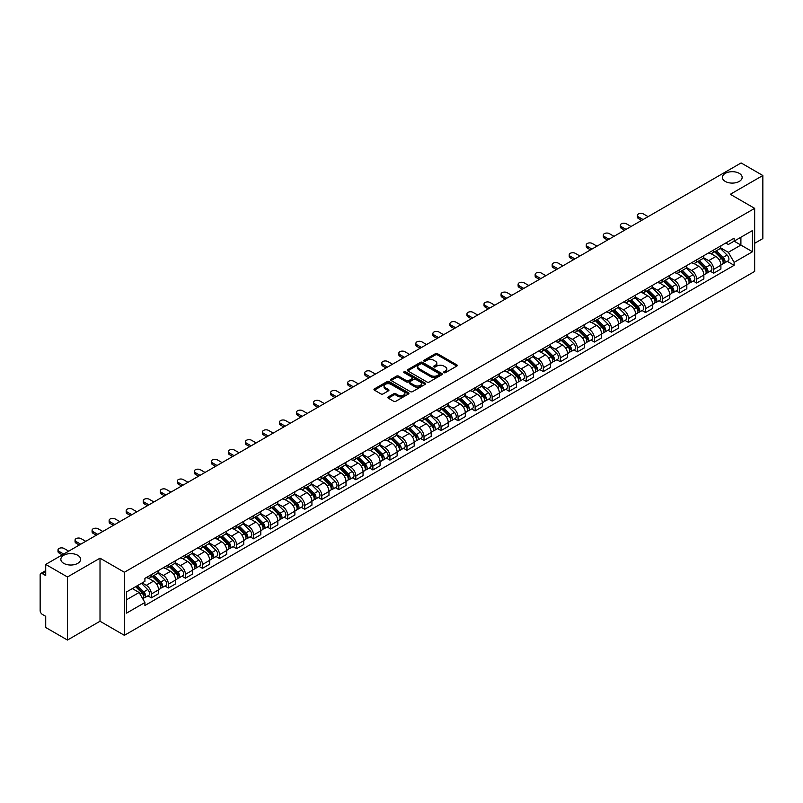 <?xml version="1.0" encoding="UTF-8"?>
<svg xmlns="http://www.w3.org/2000/svg" width="803" height="803" viewBox="0 0 803 803"><rect width="100%" height="100%" fill="white"/><g stroke="black" fill="none" stroke-linecap="round" stroke-linejoin="round"><path stroke-width="1.2" d="M443.918 372.662A1.064 0.612 0 0 0 445.414 372.662L456.807 366.088A1.516 0.873 0 0 0 457.248 365.465A1.516 0.873 0 0 0 456.807 364.853L437.505 353.711A1.516 0.873 0 0 0 435.367 353.711L423.974 360.286A1.064 0.612 0 0 0 425.47 361.149L426.945 360.296A4.848 2.8 0 0 1 433.811 360.296L435.417 361.23A4.848 2.8 0 0 1 436.842 363.207A4.848 2.8 0 0 1 435.417 365.194L433.941 366.038A1.064 0.612 0 0 0 435.447 366.911L436.922 366.058A4.848 2.8 0 0 1 443.778 366.058L445.384 366.981A4.848 2.8 0 0 1 446.809 368.968A4.848 2.8 0 0 1 445.384 370.946L443.918 371.799A1.064 0.612 0 0 0 443.918 372.662L443.918 371.799M77.73 555.285A9.887 5.711 0 0 0 66.95 554.05A9.887 5.711 0 0 0 60.847 559.32A9.887 5.711 0 0 0 63.748 563.355A9.887 5.711 0 0 0 74.518 564.599A9.887 5.711 0 0 0 80.621 559.32A9.887 5.711 0 0 0 77.73 555.285M739.252 173.358A9.887 5.711 0 0 0 728.482 172.123A9.887 5.711 0 0 0 722.379 177.393A9.887 5.711 0 0 0 725.27 181.428A9.887 5.711 0 0 0 736.05 182.662A9.887 5.711 0 0 0 742.153 177.393A9.887 5.711 0 0 0 739.252 173.358M388.291 396.913A1.516 0.873 0 0 0 387.849 397.535A1.516 0.873 0 0 0 388.291 398.158L393.711 401.279A1.516 0.873 0 0 0 395.849 401.279L408.506 393.972A1.516 0.873 0 0 0 408.948 393.36A1.516 0.873 0 0 0 408.506 392.737L389.204 381.596A1.516 0.873 0 0 0 387.056 381.596L374.409 388.903A1.516 0.873 0 0 0 373.967 389.515A1.516 0.873 0 0 0 374.409 390.138L380.943 393.912A1.516 0.873 0 0 0 383.091 393.912L388.511 390.79A1.516 0.873 0 0 0 388.953 390.168A1.516 0.873 0 0 0 388.511 389.545L385.259 387.678A4.055 2.339 0 0 1 384.075 386.022A4.055 2.339 0 0 1 386.584 383.854A4.055 2.339 0 0 1 391.001 384.366L403.708 391.703A4.055 2.339 0 0 1 404.893 393.36A4.055 2.339 0 0 1 402.393 395.518A4.055 2.339 0 0 1 397.967 395.016L395.849 393.791A1.516 0.873 0 0 0 393.711 393.791L388.291 396.913L388.291 398.158M124.375 572.248L100.014 558.185L67.462 576.986L45.721 564.429L741.109 162.949L762.85 175.506L730.298 194.296L754.659 208.358L124.375 572.248L124.375 635.324L754.659 271.424L754.659 208.358M427.055 382.027A1.516 0.873 0 0 0 429.193 382.027L441.851 374.72A1.516 0.873 0 0 0 442.292 374.108A1.516 0.873 0 0 0 441.851 373.485L422.549 362.344A1.516 0.873 0 0 0 420.401 362.344L407.753 369.651A1.516 0.873 0 0 0 407.312 370.263A1.516 0.873 0 0 0 407.753 370.886L427.055 382.027M404.481 372.893A1.064 0.612 0 0 1 405.555 373.044L405.555 371.779L425.178 383.111A1.516 0.873 0 0 1 425.62 383.734A1.516 0.873 0 0 1 425.178 384.346L412.521 391.653A1.516 0.873 0 0 1 410.383 391.653L391.081 380.512L391.081 379.277A1.516 0.873 0 0 0 390.639 379.889A1.516 0.873 0 0 0 391.081 380.512M391.081 379.277L396.491 376.145A1.516 0.873 0 0 1 398.639 376.145L406.469 380.662A1.516 0.873 0 0 0 408.607 380.662L412.2 378.594A1.516 0.873 0 0 0 412.652 377.972A1.516 0.873 0 0 0 412.2 377.35L404.05 372.652A1.064 0.612 0 0 1 405.555 371.779M67.462 576.986L67.462 640.051L45.721 627.494L45.721 616.333L42.338 614.385A3.092 1.787 -120 0 1 40.15 610.601L40.15 574.898A3.092 1.787 -120 0 1 40.792 573.483L45.721 570.642M754.659 243.299L762.85 238.571L762.85 175.506M67.462 640.051L100.014 621.251L124.375 635.324M45.721 564.429L45.721 575.59L42.338 573.643A3.092 1.787 -120 0 0 40.792 573.483M713.696 249.984A7.107 4.105 60 0 1 712.221 253.176L719.428 249.01A7.107 4.105 -120 0 0 720.903 245.818M703.458 257.633L708.668 260.644A7.107 4.105 60 0 1 713.696 269.346L720.903 265.181A7.107 4.105 -120 0 0 715.875 256.478L710.715 253.497M720.903 265.181L720.903 269.025L713.696 273.191L710.233 271.193M712.221 253.176A7.107 4.105 60 0 1 708.728 252.855M713.696 269.346L713.696 273.191M696.653 259.821A7.107 4.105 60 0 1 695.177 263.013L702.394 258.847A7.107 4.105 -120 0 0 703.86 255.655M693.2 281.03L696.653 283.027L703.86 278.872L703.86 275.017A7.107 4.105 -120 0 0 698.841 266.315L693.682 263.334M695.177 263.013A7.107 4.105 60 0 1 691.684 262.691M686.424 267.469L691.624 270.481A7.107 4.105 60 0 1 696.653 279.183L696.653 283.027M679.609 269.657A7.107 4.105 60 0 1 678.144 272.849L685.35 268.684A7.107 4.105 -120 0 0 686.826 265.502M676.156 290.877L679.609 292.864L686.826 288.709L686.826 284.854A7.107 4.105 -120 0 0 681.797 276.152L676.638 273.181M678.144 272.849A7.107 4.105 60 0 1 674.64 272.528M669.381 277.316L674.59 280.317A7.107 4.105 60 0 1 679.609 289.02L679.609 292.864M662.575 279.494A7.107 4.105 60 0 1 661.1 282.686L668.307 278.531A7.107 4.105 -120 0 0 669.782 275.339M659.112 300.713L662.575 302.711L669.782 298.545L669.782 294.701A7.107 4.105 -120 0 0 664.754 285.998L659.594 283.017M661.1 282.686A7.107 4.105 60 0 1 657.607 282.365M652.337 287.153L657.547 290.154A7.107 4.105 60 0 1 662.575 298.857L662.575 302.711M645.532 289.341A7.107 4.105 60 0 1 644.056 292.523L651.273 288.367A7.107 4.105 -120 0 0 652.739 285.175M642.079 310.55L645.532 312.548L652.739 308.382L652.739 304.538A7.107 4.105 -120 0 0 647.72 295.835L642.561 292.854M644.056 292.523A7.107 4.105 60 0 1 640.563 292.202M635.303 296.99L640.503 299.991A7.107 4.105 60 0 1 645.532 308.693L645.532 312.548M628.488 299.178A7.107 4.105 60 0 1 627.023 302.37L634.229 298.204A7.107 4.105 -120 0 0 635.695 295.012M625.035 320.387L628.488 322.384L635.705 318.219L635.705 314.374A7.107 4.105 -120 0 0 630.676 305.672L625.517 302.691M627.023 302.37A7.107 4.105 60 0 1 623.519 302.048M618.26 306.826L623.469 309.838A7.107 4.105 60 0 1 628.488 318.54L628.488 322.384M611.454 309.014A7.107 4.105 60 0 1 609.979 312.206L617.186 308.041A7.107 4.105 -120 0 0 618.661 304.849M607.991 330.224L611.454 332.221L618.661 328.056L618.661 324.211A7.107 4.105 -120 0 0 613.633 315.509L608.473 312.528M609.979 312.206A7.107 4.105 60 0 1 606.476 311.885M601.216 316.663L606.426 319.674A7.107 4.105 60 0 1 611.454 328.377L611.454 332.221M594.411 318.851A7.107 4.105 60 0 1 592.935 322.043L600.142 317.878A7.107 4.105 -120 0 0 601.618 314.686M590.948 340.06L594.411 342.058L601.618 337.902L601.618 334.048A7.107 4.105 -120 0 0 596.599 325.345L591.43 322.364M592.935 322.043A7.107 4.105 60 0 1 589.442 321.722M584.172 326.5L589.382 329.511A7.107 4.105 60 0 1 594.411 338.214L594.411 342.058M577.367 328.688A7.107 4.105 60 0 1 575.902 331.88L583.108 327.714A7.107 4.105 -120 0 0 584.574 324.532M573.914 349.907L577.367 351.895L584.574 347.739L584.574 343.885A7.107 4.105 -120 0 0 579.555 335.182L574.396 332.211M575.902 331.88A7.107 4.105 60 0 1 572.398 331.559M567.139 336.347L572.348 339.348A7.107 4.105 60 0 1 577.367 348.05L577.367 351.895M560.323 338.525A7.107 4.105 60 0 1 558.858 341.717L566.065 337.551A7.107 4.105 -120 0 0 567.54 334.369M556.87 359.744L560.323 361.741L567.54 357.576L567.54 353.732A7.107 4.105 -120 0 0 562.512 345.029L557.352 342.048M558.858 341.717A7.107 4.105 60 0 1 555.355 341.395M550.095 346.183L555.305 349.185A7.107 4.105 60 0 1 560.323 357.887L560.323 361.741M543.29 348.372A7.107 4.105 60 0 1 541.814 351.553L549.021 347.398A7.107 4.105 -120 0 0 550.497 344.206M539.827 369.581L543.29 371.578L550.497 367.413L550.497 363.568A7.107 4.105 -120 0 0 545.468 354.866L540.309 351.885M541.814 351.553A7.107 4.105 60 0 1 538.321 351.232M533.051 356.02L538.261 359.021A7.107 4.105 60 0 1 543.29 367.724L543.29 371.578M526.246 358.208A7.107 4.105 60 0 1 524.771 361.39L531.987 357.235A7.107 4.105 -120 0 0 533.453 354.043M522.793 379.417L526.246 381.415L533.453 377.249L533.453 373.405A7.107 4.105 -120 0 0 528.434 364.703L523.275 361.721M524.771 361.39A7.107 4.105 60 0 1 521.277 361.079M516.018 365.857L521.217 368.868A7.107 4.105 60 0 1 526.246 377.571L526.246 381.415M509.202 368.045A7.107 4.105 60 0 1 507.737 371.237L514.944 367.071A7.107 4.105 -120 0 0 516.419 363.879M505.749 389.254L509.202 391.252L516.419 387.086L516.419 383.242A7.107 4.105 -120 0 0 511.391 374.539L506.231 371.558M507.737 371.237A7.107 4.105 60 0 1 504.234 370.916M498.974 375.694L504.184 378.705A7.107 4.105 60 0 1 509.202 387.407L509.202 391.252M492.169 377.882A7.107 4.105 60 0 1 490.693 381.074L497.9 376.908A7.107 4.105 -120 0 0 499.376 373.716M488.706 399.091L492.169 401.088L499.376 396.923L499.376 393.079A7.107 4.105 -120 0 0 494.347 384.376L489.188 381.395M490.693 381.074A7.107 4.105 60 0 1 487.2 380.752M481.93 385.53L487.14 388.542A7.107 4.105 60 0 1 492.169 397.244L492.169 401.088M475.125 387.719A7.107 4.105 60 0 1 473.65 390.91L480.867 386.745A7.107 4.105 -120 0 0 482.332 383.553M471.672 408.938L475.125 410.925L482.332 406.77L482.332 402.915A7.107 4.105 -120 0 0 477.313 394.213L472.144 391.232M473.65 390.91A7.107 4.105 60 0 1 470.156 390.589M464.897 395.367L470.096 398.378A7.107 4.105 60 0 1 475.125 407.081L475.125 410.925M458.081 397.555A7.107 4.105 60 0 1 456.616 400.747L463.823 396.582A7.107 4.105 -120 0 0 465.288 393.4M454.628 418.775L458.081 420.762L465.298 416.606L465.298 412.762A7.107 4.105 -120 0 0 460.27 404.05L455.11 401.078M456.616 400.747A7.107 4.105 60 0 1 453.113 400.426M447.853 405.214L453.063 408.215A7.107 4.105 60 0 1 458.081 416.918L458.081 420.762M441.048 407.392A7.107 4.105 60 0 1 439.572 410.584L446.779 406.428A7.107 4.105 -120 0 0 448.255 403.236M437.585 428.611L441.048 430.609L448.255 426.443L448.255 422.599A7.107 4.105 -120 0 0 443.226 413.896L438.067 410.915M439.572 410.584A7.107 4.105 60 0 1 436.069 410.263M430.809 415.051L436.019 418.052A7.107 4.105 60 0 1 441.048 426.754L441.048 430.609M424.004 417.239A7.107 4.105 60 0 1 422.529 420.421L429.735 416.265A7.107 4.105 -120 0 0 431.211 413.073M420.541 438.448L424.004 440.445L431.211 436.28L431.211 432.436A7.107 4.105 -120 0 0 426.182 423.733L421.023 420.752M422.529 420.421A7.107 4.105 60 0 1 419.036 420.099M413.766 424.887L418.975 427.889A7.107 4.105 60 0 1 424.004 436.601L424.004 440.445M406.96 427.076A7.107 4.105 60 0 1 405.495 430.267L412.702 426.102A7.107 4.105 -120 0 0 414.167 422.91M403.507 448.285L406.96 450.282L414.167 446.117L414.167 442.272A7.107 4.105 -120 0 0 409.149 433.57L403.989 430.589M405.495 430.267A7.107 4.105 60 0 1 401.992 429.946M396.732 434.724L401.942 437.735A7.107 4.105 60 0 1 406.96 446.438L406.96 450.282M389.917 436.912A7.107 4.105 60 0 1 388.451 440.104L395.658 435.939A7.107 4.105 -120 0 0 397.134 432.747M386.464 458.122L389.917 460.119L397.134 455.953L397.134 452.109A7.107 4.105 -120 0 0 392.105 443.407L386.946 440.425M388.451 440.104A7.107 4.105 60 0 1 384.948 439.783M379.689 444.561L384.898 447.572A7.107 4.105 60 0 1 389.917 456.275L389.917 460.119M372.883 446.749A7.107 4.105 60 0 1 371.408 449.941L378.614 445.775A7.107 4.105 -120 0 0 380.09 442.583M369.42 467.958L372.883 469.956L380.09 465.8L380.09 461.946A7.107 4.105 -120 0 0 375.061 453.243L369.902 450.262M371.408 449.941A7.107 4.105 60 0 1 367.915 449.62M362.645 454.398L367.854 457.409A7.107 4.105 60 0 1 372.883 466.111L372.883 469.956M355.839 456.586A7.107 4.105 60 0 1 354.364 459.778L361.581 455.612A7.107 4.105 -120 0 0 363.046 452.43M352.387 477.805L355.839 479.792L363.046 475.637L363.046 471.793A7.107 4.105 -120 0 0 358.028 463.08L352.868 460.109M354.364 459.778A7.107 4.105 60 0 1 350.871 459.457M345.611 464.244L350.811 467.246A7.107 4.105 60 0 1 355.839 475.948L355.839 479.792M338.796 466.423A7.107 4.105 60 0 1 337.33 469.614L344.537 465.459A7.107 4.105 -120 0 0 346.013 462.267M335.343 487.642L338.796 489.639L346.013 485.474L346.013 481.629A7.107 4.105 -120 0 0 340.984 472.927L335.825 469.946M337.33 469.614A7.107 4.105 60 0 1 333.827 469.293M328.568 474.081L333.777 477.082A7.107 4.105 60 0 1 338.796 485.785L338.796 489.639M321.762 476.269A7.107 4.105 60 0 1 320.287 479.451L327.494 475.296A7.107 4.105 -120 0 0 328.969 472.104M318.299 497.479L321.762 499.476L328.969 495.31L328.969 491.466A7.107 4.105 -120 0 0 323.94 482.764L318.781 479.782M320.287 479.451A7.107 4.105 60 0 1 316.784 479.13M311.524 483.918L316.733 486.919A7.107 4.105 60 0 1 321.762 495.632L321.762 499.476M304.718 486.106A7.107 4.105 60 0 1 303.243 489.298L310.46 485.132A7.107 4.105 -120 0 0 311.925 481.941M301.266 507.315L304.718 509.313L311.925 505.147L311.925 501.303A7.107 4.105 -120 0 0 306.907 492.6L301.737 489.619M303.243 489.298A7.107 4.105 60 0 1 299.75 488.977M294.49 493.755L299.69 496.766A7.107 4.105 60 0 1 304.718 505.468L304.718 509.313M287.675 495.943A7.107 4.105 60 0 1 286.209 499.135L293.416 494.969A7.107 4.105 -120 0 0 294.882 491.777M284.222 517.152L287.675 519.15L294.882 514.984L294.882 511.14A7.107 4.105 -120 0 0 289.863 502.437L284.704 499.456M286.209 499.135A7.107 4.105 60 0 1 282.706 498.814M277.447 503.591L282.656 506.603A7.107 4.105 60 0 1 287.675 515.305L287.675 519.15M270.631 505.78A7.107 4.105 60 0 1 269.166 508.972L276.373 504.806A7.107 4.105 -120 0 0 277.848 501.614M267.178 526.989L270.641 528.986L277.848 524.831L277.848 520.976A7.107 4.105 -120 0 0 272.819 512.274L267.66 509.293M269.166 508.972A7.107 4.105 60 0 1 265.663 508.65M260.403 513.428L265.612 516.439A7.107 4.105 60 0 1 270.641 525.142L270.641 528.986M253.597 515.616A7.107 4.105 60 0 1 252.122 518.808L259.329 514.643A7.107 4.105 -120 0 0 260.804 511.461M250.134 536.836L253.597 538.823L260.804 534.668L260.804 530.813A7.107 4.105 -120 0 0 255.776 522.111L250.616 519.139M252.122 518.808A7.107 4.105 60 0 1 248.629 518.487M243.359 523.275L248.569 526.276A7.107 4.105 60 0 1 253.597 534.979L253.597 538.823M236.554 525.453A7.107 4.105 60 0 1 235.078 528.645L242.295 524.479A7.107 4.105 -120 0 0 243.761 521.298M233.101 546.672L236.554 548.67L243.761 544.504L243.761 540.66A7.107 4.105 -120 0 0 238.742 531.957L233.583 528.976M235.078 528.645A7.107 4.105 60 0 1 231.585 528.324M226.326 533.112L231.535 536.113A7.107 4.105 60 0 1 236.554 544.815L236.554 548.67M219.51 535.3A7.107 4.105 60 0 1 218.045 538.482L225.252 534.326A7.107 4.105 -120 0 0 226.727 531.134M216.057 556.509L219.51 558.507L226.727 554.341L226.727 550.497A7.107 4.105 -120 0 0 221.698 541.794L216.539 538.813M218.045 538.482A7.107 4.105 60 0 1 214.542 538.161M209.282 542.948L214.491 545.95A7.107 4.105 60 0 1 219.51 554.652L219.51 558.507M202.476 545.137A7.107 4.105 60 0 1 201.001 548.319L208.208 544.163A7.107 4.105 -120 0 0 209.683 540.971M199.014 566.346L202.476 568.343L209.683 564.178L209.683 560.333A7.107 4.105 -120 0 0 204.655 551.631L199.495 548.65M201.001 548.319A7.107 4.105 60 0 1 197.508 548.007M192.238 552.785L197.448 555.796A7.107 4.105 60 0 1 202.476 564.499L202.476 568.343M185.433 554.973A7.107 4.105 60 0 1 183.957 558.165L191.174 554A7.107 4.105 -120 0 0 192.64 550.808M181.98 576.183L185.433 578.18L192.64 574.015L192.64 570.17A7.107 4.105 -120 0 0 187.621 561.468L182.462 558.486M183.957 558.165A7.107 4.105 60 0 1 180.464 557.844M175.205 562.622L180.404 565.633A7.107 4.105 60 0 1 185.433 574.336L185.433 578.18M168.389 564.81A7.107 4.105 60 0 1 166.924 568.002L174.131 563.836A7.107 4.105 -120 0 0 175.606 560.645M164.936 586.019L168.389 588.017L175.606 583.861L175.606 580.007A7.107 4.105 -120 0 0 170.577 571.304L165.418 568.323M166.924 568.002A7.107 4.105 60 0 1 163.421 567.681M158.161 572.459L163.37 575.47A7.107 4.105 60 0 1 168.389 584.172L168.389 588.017M151.355 574.647A7.107 4.105 60 0 1 149.88 577.839L157.087 573.673A7.107 4.105 -120 0 0 158.562 570.481M147.893 595.866L151.355 597.854L158.562 593.698L158.562 589.844A7.107 4.105 -120 0 0 153.534 581.141L148.374 578.17M149.88 577.839A7.107 4.105 60 0 1 146.377 577.518M142.171 582.908L146.327 585.307A7.107 4.105 60 0 1 151.355 594.009L151.355 597.854M725.761 243.018L728.331 244.493L752.471 230.561L740.898 237.246L740.898 245.066L728.331 252.313L720.502 247.796M126.553 599.751L139.12 592.494L144.911 602.521L126.553 613.121L126.553 591.931L144.911 581.332L144.911 578.371L734.123 238.19L734.123 241.151L752.471 251.751L734.123 262.34L728.331 252.313M752.471 230.561L752.471 251.751M144.911 602.521L144.911 605.492L734.123 265.311L734.123 262.34M100.014 558.185L100.014 621.251M139.12 592.494L132.344 588.589M727.277 261.356L734.123 265.311M444.34 372.813L445.384 372.211A4.848 2.8 0 0 0 446.809 370.223L446.809 368.968M436.842 363.207L436.842 364.472A4.848 2.8 0 0 1 435.417 366.449L434.363 367.061M456.787 366.098L437.505 354.966A1.516 0.873 0 0 0 435.367 354.966L424.396 361.3M441.831 374.73L422.549 363.608A1.516 0.873 0 0 0 420.401 363.608L407.773 370.896L407.753 369.651M439.171 374.539A1.064 0.612 0 0 0 439.171 373.666L422.227 363.889A1.064 0.612 0 0 0 420.732 363.889L419.176 364.783A4.848 2.8 0 0 0 417.751 366.77A4.848 2.8 0 0 0 419.176 368.748L430.749 375.433A4.848 2.8 0 0 0 437.615 375.433L439.171 374.539L439.171 375.794A1.064 0.612 0 0 0 439.482 375.362L439.482 374.108M417.751 366.77L417.751 368.035A4.848 2.8 0 0 0 419.176 370.012L419.176 368.748M439.171 375.794L437.615 376.697A4.848 2.8 0 0 1 430.749 376.697L419.176 370.012M391.101 380.522L396.491 377.41L396.491 376.145M412.652 377.972L412.652 379.237A1.516 0.873 0 0 1 412.2 379.849L408.607 381.927A1.516 0.873 0 0 1 406.469 381.927L398.639 377.41A1.516 0.873 0 0 0 396.491 377.41M405.555 373.044L425.158 384.366M414.589 385.36A4.055 2.339 0 0 0 419.005 385.862A4.055 2.339 0 0 0 421.515 383.704A4.055 2.339 0 0 0 420.32 382.047L415.854 379.458A1.516 0.873 0 0 0 413.706 379.458L410.112 381.535A1.516 0.873 0 0 0 409.671 382.148A1.516 0.873 0 0 0 410.112 382.77L414.589 385.36L414.589 386.614A4.055 2.339 0 0 0 419.005 387.126A4.055 2.339 0 0 0 421.515 384.958L421.515 383.704M409.671 382.148L409.671 383.412A1.516 0.873 0 0 0 410.112 384.035L410.112 382.77M414.589 386.614L410.112 384.035M404.893 393.36L404.893 394.614A4.055 2.339 0 0 1 402.393 396.782A4.055 2.339 0 0 1 397.967 396.27L395.849 395.056A1.516 0.873 0 0 0 393.711 395.056L388.311 398.168M384.075 386.022L384.075 387.287A4.055 2.339 0 0 0 385.259 388.933L385.259 387.678M388.511 389.545L388.511 390.79L385.259 388.933M408.486 393.992L389.204 382.86A1.516 0.873 0 0 0 387.056 382.86L374.429 390.148M714.61 251.791L721.325 258.415A3.864 2.228 60 0 1 722.339 264.207L720.903 265.04M715.955 253.116L718.795 254.762M648.101 216.649L643.454 213.969A3.553 2.048 -0 0 0 639.579 213.528A3.553 2.048 -0 0 0 637.391 215.425A3.553 2.048 -0 0 0 638.435 216.87L643.073 219.55M715.353 251.359L722.71 258.616A1.857 1.074 60 0 1 723.192 261.397A1.857 1.074 60 0 1 723.031 261.467M716.467 250.717L723.182 257.341A3.864 2.228 60 0 1 724.196 263.133A3.864 2.228 60 0 1 723.031 263.264M720.221 248.278L727.116 255.073A3.864 2.228 60 0 1 728.13 260.865L724.196 263.133M641.657 220.373L638.435 218.516A3.553 2.048 180 0 1 637.391 217.061L637.391 215.425M697.566 261.627L704.281 268.252A3.864 2.228 60 0 1 705.305 274.044L703.86 274.877M698.911 262.952L701.752 264.599M631.058 226.486L626.41 223.806A3.553 2.048 -0 0 0 622.546 223.364A3.553 2.048 -0 0 0 620.348 225.262A3.553 2.048 -0 0 0 621.392 226.707L626.029 229.387M698.319 261.206L705.666 268.453A1.857 1.074 60 0 1 706.158 271.233A1.857 1.074 60 0 1 705.988 271.304M699.423 260.563L706.138 267.178A3.864 2.228 60 0 1 707.162 272.97A3.864 2.228 60 0 1 705.998 273.1M703.187 258.114L710.073 264.91A3.864 2.228 60 0 1 711.097 270.701L707.162 272.97M624.614 230.21L621.392 228.353A3.553 2.048 180 0 1 620.348 226.898L620.348 225.262M680.532 271.474L687.248 278.089A3.864 2.228 60 0 1 688.261 283.881L686.816 284.714M681.867 272.789L684.718 274.435M614.014 236.333L609.377 233.653A3.553 2.048 -0 0 0 605.502 233.201A3.553 2.048 -0 0 0 603.314 235.098A3.553 2.048 -0 0 0 604.348 236.554L608.995 239.234M681.275 271.043L688.623 278.29A1.857 1.074 60 0 1 689.115 281.07A1.857 1.074 60 0 1 688.944 281.14M682.389 270.4L689.104 277.025A3.864 2.228 60 0 1 690.118 282.807A3.864 2.228 60 0 1 688.954 282.937M686.143 267.951L693.029 274.746A3.864 2.228 60 0 1 694.053 280.538L690.118 282.807M607.57 240.047L604.348 238.19A3.553 2.048 180 0 1 603.314 236.734L603.314 235.098M663.489 281.311L670.204 287.936A3.864 2.228 60 0 1 671.218 293.717L669.782 294.55M664.824 282.626L667.674 284.272M596.98 246.17L592.333 243.49A3.553 2.048 -0 0 0 588.458 243.038A3.553 2.048 -0 0 0 586.27 244.935A3.553 2.048 -0 0 0 587.304 246.391L591.952 249.071M664.232 280.879L671.589 288.126A1.857 1.074 60 0 1 672.071 290.907A1.857 1.074 60 0 1 671.9 290.977M665.346 280.237L672.061 286.862A3.864 2.228 60 0 1 673.075 292.653A3.864 2.228 60 0 1 671.91 292.774M669.1 277.798L675.996 284.593A3.864 2.228 60 0 1 677.009 290.375L673.075 292.653M590.526 249.884L587.304 248.027A3.553 2.048 180 0 1 586.27 246.581L586.27 244.935M646.445 291.148L653.16 297.772A3.864 2.228 60 0 1 654.184 303.564L652.739 304.387M647.79 292.473L650.631 294.109M579.937 256.006L575.289 253.326A3.553 2.048 -0 0 0 571.425 252.885A3.553 2.048 -0 0 0 569.227 254.772A3.553 2.048 -0 0 0 570.271 256.227L574.908 258.907M647.198 290.716L654.545 297.973A1.857 1.074 60 0 1 655.037 300.754A1.857 1.074 60 0 1 654.867 300.814M648.302 290.074L655.017 296.698A3.864 2.228 60 0 1 656.041 302.49A3.864 2.228 60 0 1 654.867 302.611M652.066 287.635L658.952 294.43A3.864 2.228 60 0 1 659.966 300.222L656.041 302.49M573.493 259.73L570.271 257.863A3.553 2.048 180 0 1 569.227 256.418L569.227 254.772M629.411 300.984L636.117 307.609A3.864 2.228 60 0 1 637.14 313.401L635.695 314.234M630.746 302.309L633.597 303.946M562.893 265.843L558.256 263.163A3.553 2.048 -0 0 0 554.381 262.722A3.553 2.048 -0 0 0 552.183 264.619A3.553 2.048 -0 0 0 553.227 266.064L557.874 268.744M630.154 300.553L637.502 307.81A1.857 1.074 60 0 1 637.994 310.59A1.857 1.074 60 0 1 637.823 310.651M631.268 299.91L637.973 306.535A3.864 2.228 60 0 1 638.997 312.327A3.864 2.228 60 0 1 637.833 312.447M635.022 297.471L641.908 304.267A3.864 2.228 60 0 1 642.932 310.058L638.997 312.327M556.449 269.567L553.227 267.7A3.553 2.048 180 0 1 552.183 266.255L552.183 264.619M612.368 310.821L619.083 317.446A3.864 2.228 60 0 1 620.097 323.238L618.661 324.071M613.703 312.146L616.553 313.792M545.849 275.68L541.212 273A3.553 2.048 -0 0 0 537.337 272.558A3.553 2.048 -0 0 0 535.149 274.455A3.553 2.048 -0 0 0 536.183 275.901L540.831 278.581M613.111 310.39L620.458 317.647A1.857 1.074 60 0 1 620.95 320.427A1.857 1.074 60 0 1 620.779 320.497M614.225 309.747L620.94 316.372A3.864 2.228 60 0 1 621.954 322.164A3.864 2.228 60 0 1 620.789 322.284M617.979 307.308L624.875 314.103A3.864 2.228 60 0 1 625.888 319.895L621.954 322.164M539.405 279.404L536.183 277.547A3.553 2.048 180 0 1 535.149 276.091L535.149 274.455M595.324 320.658L602.039 327.283A3.864 2.228 60 0 1 603.063 333.074L601.618 333.907M596.669 321.983L599.51 323.629M528.816 285.517L524.168 282.837A3.553 2.048 -0 0 0 520.304 282.395A3.553 2.048 -0 0 0 518.106 284.292A3.553 2.048 -0 0 0 519.15 285.738L523.787 288.418M596.067 320.236L603.424 327.483A1.857 1.074 60 0 1 603.906 330.264A1.857 1.074 60 0 1 603.746 330.334M597.181 319.594L603.896 326.209A3.864 2.228 60 0 1 604.92 332A3.864 2.228 60 0 1 603.746 332.131M600.935 317.145L607.831 323.94A3.864 2.228 60 0 1 608.845 329.732L604.92 332M522.372 289.241L519.15 287.384A3.553 2.048 180 0 1 518.106 285.928L518.106 284.292M578.29 330.505L584.996 337.119A3.864 2.228 60 0 1 586.019 342.911L584.574 343.744M579.625 331.82L582.466 333.466M511.772 295.363L507.135 292.683A3.553 2.048 -0 0 0 503.26 292.232A3.553 2.048 -0 0 0 501.062 294.129A3.553 2.048 -0 0 0 502.106 295.584L506.743 298.264M579.033 330.073L586.381 337.32A1.857 1.074 60 0 1 586.873 340.101A1.857 1.074 60 0 1 586.702 340.171M580.147 329.431L586.852 336.055A3.864 2.228 60 0 1 587.876 341.837A3.864 2.228 60 0 1 586.712 341.968M583.901 326.982L590.787 333.777A3.864 2.228 60 0 1 591.811 339.569L587.876 341.837M505.328 299.077L502.106 297.22A3.553 2.048 180 0 1 501.062 295.765L501.062 294.129M561.247 340.342L567.962 346.966A3.864 2.228 60 0 1 568.976 352.748L567.54 353.581M562.582 341.656L565.432 343.303M494.728 305.2L490.091 302.52A3.553 2.048 -0 0 0 486.216 302.069A3.553 2.048 -0 0 0 484.028 303.966A3.553 2.048 -0 0 0 485.062 305.421L489.71 308.101M561.99 339.91L569.337 347.157A1.857 1.074 60 0 1 569.829 349.937A1.857 1.074 60 0 1 569.658 350.008M563.104 339.267L569.819 345.892A3.864 2.228 60 0 1 570.833 351.684A3.864 2.228 60 0 1 569.668 351.804M566.858 336.818L573.743 343.624A3.864 2.228 60 0 1 574.767 349.405L570.833 351.684M488.284 308.914L485.062 307.057A3.553 2.048 180 0 1 484.028 305.612L484.028 303.966M544.203 350.178L550.918 356.803A3.864 2.228 60 0 1 551.932 362.595L550.497 363.418M545.548 351.493L548.389 353.139M477.695 315.037L473.047 312.357A3.553 2.048 -0 0 0 469.173 311.915A3.553 2.048 -0 0 0 466.985 313.802A3.553 2.048 -0 0 0 468.029 315.258L472.666 317.938M544.946 349.747L552.303 357.004A1.857 1.074 60 0 1 552.785 359.774A1.857 1.074 60 0 1 552.625 359.844M546.06 349.104L552.775 355.729A3.864 2.228 60 0 1 553.789 361.521A3.864 2.228 60 0 1 552.625 361.641M549.814 346.665L556.71 353.461A3.864 2.228 60 0 1 557.724 359.252L553.789 361.521M471.251 318.761L468.029 316.894A3.553 2.048 180 0 1 466.985 315.449L466.985 313.802M527.159 360.015L533.875 366.64A3.864 2.228 60 0 1 534.898 372.431L533.453 373.265M528.504 361.34L531.345 362.976M460.651 324.874L456.004 322.194A3.553 2.048 -0 0 0 452.139 321.752A3.553 2.048 -0 0 0 449.941 323.649A3.553 2.048 -0 0 0 450.985 325.095L455.622 327.775M527.912 359.583L535.26 366.841A1.857 1.074 60 0 1 535.752 369.621A1.857 1.074 60 0 1 535.581 369.681M529.016 358.941L535.731 365.566A3.864 2.228 60 0 1 536.755 371.357A3.864 2.228 60 0 1 535.591 371.478M532.78 356.502L539.666 363.297A3.864 2.228 60 0 1 540.69 369.089L536.755 371.357M454.207 328.598L450.985 326.731A3.553 2.048 180 0 1 449.941 325.285L449.941 323.649M510.126 369.852L516.841 376.477A3.864 2.228 60 0 1 517.855 382.268L516.409 383.101M511.461 371.177L514.311 372.813M443.607 334.71L438.97 332.03A3.553 2.048 -0 0 0 435.096 331.589A3.553 2.048 -0 0 0 432.897 333.486A3.553 2.048 -0 0 0 433.941 334.931L438.589 337.611M510.869 369.42L518.216 376.677A1.857 1.074 60 0 1 518.708 379.458A1.857 1.074 60 0 1 518.537 379.518M511.983 368.778L518.698 375.402A3.864 2.228 60 0 1 519.712 381.194A3.864 2.228 60 0 1 518.547 381.315M515.737 366.339L522.623 373.134A3.864 2.228 60 0 1 523.646 378.926L519.712 381.194M437.163 338.434L433.941 336.577A3.553 2.048 180 0 1 432.897 335.122L432.897 333.486M493.082 379.689L499.797 386.313A3.864 2.228 60 0 1 500.811 392.105L499.376 392.938M494.417 381.013L497.268 382.66M426.574 344.547L421.926 341.867A3.553 2.048 -0 0 0 418.052 341.426A3.553 2.048 -0 0 0 415.864 343.323A3.553 2.048 -0 0 0 416.898 344.768L421.545 347.448M493.825 379.267L501.182 386.514A1.857 1.074 60 0 1 501.664 389.294A1.857 1.074 60 0 1 501.494 389.365M494.939 378.625L501.654 385.239A3.864 2.228 60 0 1 502.668 391.031A3.864 2.228 60 0 1 501.504 391.161M498.693 376.175L505.589 382.971A3.864 2.228 60 0 1 506.603 388.762L502.668 391.031M420.12 348.271L416.898 346.414A3.553 2.048 180 0 1 415.864 344.959L415.864 343.323M476.038 389.535L482.754 396.15A3.864 2.228 60 0 1 483.777 401.942L482.332 402.775M477.383 390.85L480.224 392.496M409.53 354.394L404.883 351.714A3.553 2.048 -0 0 0 401.018 351.262A3.553 2.048 -0 0 0 398.82 353.159A3.553 2.048 -0 0 0 399.864 354.615L404.501 357.295M476.781 389.104L484.139 396.351A1.857 1.074 60 0 1 484.631 399.131A1.857 1.074 60 0 1 484.46 399.201M477.895 388.461L484.61 395.086A3.864 2.228 60 0 1 485.634 400.868A3.864 2.228 60 0 1 484.46 400.998M481.659 386.012L488.545 392.808A3.864 2.228 60 0 1 489.559 398.599L485.634 400.868M403.086 358.108L399.864 356.251A3.553 2.048 180 0 1 398.82 354.796L398.82 353.159M459.005 399.372L465.71 405.997A3.864 2.228 60 0 1 466.734 411.778L465.288 412.612M460.34 400.687L463.18 402.333M392.486 364.231L387.849 361.551A3.553 2.048 -0 0 0 383.975 361.099A3.553 2.048 -0 0 0 381.776 362.996A3.553 2.048 -0 0 0 382.82 364.452L387.468 367.132M459.748 398.94L467.095 406.188A1.857 1.074 60 0 1 467.587 408.968A1.857 1.074 60 0 1 467.416 409.038M460.862 398.298L467.567 404.923A3.864 2.228 60 0 1 468.591 410.714A3.864 2.228 60 0 1 467.426 410.835M464.616 395.849L471.502 402.654A3.864 2.228 60 0 1 472.525 408.436L468.591 410.714M386.042 367.945L382.82 366.088A3.553 2.048 180 0 1 381.776 364.642L381.776 362.996M441.961 409.209L448.676 415.834A3.864 2.228 60 0 1 449.69 421.625L448.255 422.448M443.296 410.524L446.147 412.17M375.443 374.068L370.805 371.387A3.553 2.048 -0 0 0 366.931 370.946A3.553 2.048 -0 0 0 364.743 372.833A3.553 2.048 -0 0 0 365.777 374.288L370.424 376.968M442.704 408.777L450.051 416.034A1.857 1.074 60 0 1 450.543 418.805A1.857 1.074 60 0 1 450.373 418.875M443.818 408.135L450.533 414.76A3.864 2.228 60 0 1 451.547 420.551A3.864 2.228 60 0 1 450.383 420.672M447.572 405.696L454.458 412.491A3.864 2.228 60 0 1 455.482 418.283L451.547 420.551M368.999 377.791L365.777 375.924A3.553 2.048 180 0 1 364.743 374.479L364.743 372.833M424.917 419.046L431.633 425.67A3.864 2.228 60 0 1 432.656 431.462L431.211 432.295M426.263 420.37L429.103 422.007M358.409 383.904L353.762 381.224A3.553 2.048 -0 0 0 349.887 380.783A3.553 2.048 -0 0 0 347.699 382.68A3.553 2.048 -0 0 0 348.743 384.125L353.38 386.805M425.66 418.614L433.018 425.871A1.857 1.074 60 0 1 433.5 428.651A1.857 1.074 60 0 1 433.339 428.712M426.774 417.972L433.49 424.596A3.864 2.228 60 0 1 434.513 430.388A3.864 2.228 60 0 1 433.339 430.508M430.528 415.532L437.424 422.328A3.864 2.228 60 0 1 438.438 428.119L434.513 430.388M351.965 387.628L348.743 385.761A3.553 2.048 180 0 1 347.699 384.316L347.699 382.68M407.874 428.882L414.589 435.507A3.864 2.228 60 0 1 415.613 441.299L414.167 442.132M409.219 430.207L412.059 431.843M341.365 393.741L336.728 391.061A3.553 2.048 -0 0 0 332.854 390.619A3.553 2.048 -0 0 0 330.655 392.516A3.553 2.048 -0 0 0 331.699 393.962L336.337 396.642M408.627 428.451L415.974 435.708A1.857 1.074 60 0 1 416.466 438.488A1.857 1.074 60 0 1 416.295 438.548M409.741 427.808L416.446 434.433A3.864 2.228 60 0 1 417.47 440.225A3.864 2.228 60 0 1 416.305 440.345M413.495 425.369L420.381 432.165A3.864 2.228 60 0 1 421.404 437.956L417.47 440.225M334.921 397.465L331.699 395.608A3.553 2.048 180 0 1 330.655 394.153L330.655 392.516M390.84 438.719L397.555 445.344A3.864 2.228 60 0 1 398.569 451.135L397.134 451.969M392.175 440.044L395.026 441.69M324.322 403.578L319.684 400.898A3.553 2.048 -0 0 0 315.81 400.456A3.553 2.048 -0 0 0 313.622 402.353A3.553 2.048 -0 0 0 314.656 403.799L319.303 406.479M391.583 438.297L398.93 445.545A1.857 1.074 60 0 1 399.422 448.325A1.857 1.074 60 0 1 399.252 448.395M392.697 437.655L399.412 444.27A3.864 2.228 60 0 1 400.426 450.061A3.864 2.228 60 0 1 399.262 450.192M396.451 435.206L403.337 442.001A3.864 2.228 60 0 1 404.361 447.793L400.426 450.061M317.878 407.302L314.656 405.445A3.553 2.048 180 0 1 313.622 403.989L313.622 402.353M373.796 448.556L380.512 455.181A3.864 2.228 60 0 1 381.525 460.972L380.09 461.805M375.131 449.881L377.982 451.527M307.288 413.415L302.641 410.734A3.553 2.048 -0 0 0 298.766 410.293A3.553 2.048 -0 0 0 296.578 412.19A3.553 2.048 -0 0 0 297.622 413.645L302.259 416.325M374.539 448.134L381.897 455.381A1.857 1.074 60 0 1 382.379 458.162A1.857 1.074 60 0 1 382.218 458.232M375.653 447.492L382.369 454.107A3.864 2.228 60 0 1 383.382 459.898A3.864 2.228 60 0 1 382.218 460.029M379.407 445.043L386.303 451.838A3.864 2.228 60 0 1 387.317 457.63L383.382 459.898M300.844 417.138L297.622 415.281A3.553 2.048 180 0 1 296.578 413.826L296.578 412.19M356.753 458.403L363.468 465.017A3.864 2.228 60 0 1 364.492 470.809L363.046 471.642M358.098 459.717L360.938 461.364M290.244 423.261L285.597 420.581A3.553 2.048 -0 0 0 281.733 420.13A3.553 2.048 -0 0 0 279.534 422.027A3.553 2.048 -0 0 0 280.578 423.482L285.216 426.162M357.506 457.971L364.853 465.218A1.857 1.074 60 0 1 365.345 467.998A1.857 1.074 60 0 1 365.174 468.069M358.61 457.329L365.325 463.953A3.864 2.228 60 0 1 366.349 469.745A3.864 2.228 60 0 1 365.174 469.865M362.374 454.879L369.26 461.675A3.864 2.228 60 0 1 370.273 467.466L366.349 469.745M283.8 426.975L280.578 425.118A3.553 2.048 180 0 1 279.534 423.673L279.534 422.027M339.719 468.239L346.424 474.864A3.864 2.228 60 0 1 347.448 480.646L346.003 481.479M341.054 469.554L343.905 471.2M273.201 433.098L268.563 430.418A3.553 2.048 -0 0 0 264.689 429.976A3.553 2.048 -0 0 0 262.491 431.863A3.553 2.048 -0 0 0 263.535 433.319L268.182 435.999M340.462 467.808L347.809 475.065A1.857 1.074 60 0 1 348.301 477.835A1.857 1.074 60 0 1 348.131 477.905M341.576 467.165L348.281 473.79A3.864 2.228 60 0 1 349.305 479.582A3.864 2.228 60 0 1 348.141 479.702M345.33 464.726L352.216 471.522A3.864 2.228 60 0 1 353.24 477.303L349.305 479.582M266.757 436.822L263.535 434.955A3.553 2.048 180 0 1 262.491 433.51L262.491 431.863M322.676 478.076L329.391 484.701A3.864 2.228 60 0 1 330.404 490.492L328.969 491.326M324.01 479.401L326.861 481.037M256.167 442.935L251.52 440.255A3.553 2.048 -0 0 0 247.645 439.813A3.553 2.048 -0 0 0 245.457 441.7A3.553 2.048 -0 0 0 246.491 443.156L251.138 445.836M323.418 477.644L330.776 484.902A1.857 1.074 60 0 1 331.258 487.682A1.857 1.074 60 0 1 331.087 487.742M324.532 477.002L331.248 483.627A3.864 2.228 60 0 1 332.261 489.418A3.864 2.228 60 0 1 331.097 489.539M328.286 474.563L335.182 481.358A3.864 2.228 60 0 1 336.196 487.15L332.261 489.418M249.713 446.659L246.491 444.792A3.553 2.048 180 0 1 245.457 443.346L245.457 441.7M305.632 487.913L312.347 494.538A3.864 2.228 60 0 1 313.371 500.329L311.925 501.162M306.977 489.238L309.817 490.874M239.123 452.772L234.476 450.092A3.553 2.048 -0 0 0 230.612 449.65A3.553 2.048 -0 0 0 228.413 451.547A3.553 2.048 -0 0 0 229.457 452.992L234.095 455.672M306.375 487.481L313.732 494.738A1.857 1.074 60 0 1 314.224 497.519A1.857 1.074 60 0 1 314.053 497.579M307.489 486.839L314.204 493.464A3.864 2.228 60 0 1 315.228 499.255A3.864 2.228 60 0 1 314.053 499.376M311.253 484.4L318.139 491.195A3.864 2.228 60 0 1 319.152 496.987L315.228 499.255M232.679 456.495L229.457 454.639A3.553 2.048 180 0 1 228.413 453.183L228.413 451.547M288.598 497.75L295.303 504.374A3.864 2.228 60 0 1 296.327 510.166L294.882 510.999M289.933 499.075L292.774 500.721M222.08 462.608L217.442 459.928A3.553 2.048 -0 0 0 213.568 459.487A3.553 2.048 -0 0 0 211.37 461.384A3.553 2.048 -0 0 0 212.414 462.829L217.051 465.509M289.341 497.318L296.688 504.575A1.857 1.074 60 0 1 297.18 507.355A1.857 1.074 60 0 1 297.01 507.426M290.455 496.676L297.16 503.3A3.864 2.228 60 0 1 298.184 509.092A3.864 2.228 60 0 1 297.02 509.222M294.209 494.236L301.095 501.032A3.864 2.228 60 0 1 302.119 506.823L298.184 509.092M215.636 466.332L212.414 464.475A3.553 2.048 180 0 1 211.37 463.02L211.37 461.384M271.555 507.586L278.27 514.211A3.864 2.228 60 0 1 279.283 520.003L277.848 520.836M272.89 508.911L275.74 510.557M205.036 472.445L200.399 469.765A3.553 2.048 -0 0 0 196.524 469.323A3.553 2.048 -0 0 0 194.336 471.22A3.553 2.048 -0 0 0 195.37 472.666L200.017 475.346M272.297 507.165L279.645 514.412A1.857 1.074 60 0 1 280.137 517.192A1.857 1.074 60 0 1 279.966 517.262M273.411 506.522L280.127 513.137A3.864 2.228 60 0 1 281.14 518.929A3.864 2.228 60 0 1 279.976 519.059M277.165 504.073L284.051 510.869A3.864 2.228 60 0 1 285.075 516.66L281.14 518.929M198.592 476.169L195.37 474.312A3.553 2.048 180 0 1 194.336 472.857L194.336 471.22M254.511 517.433L261.226 524.048A3.864 2.228 60 0 1 262.24 529.839L260.804 530.673M255.856 518.748L258.696 520.394M188.002 482.292L183.355 479.612A3.553 2.048 -0 0 0 179.481 479.16A3.553 2.048 -0 0 0 177.292 481.057A3.553 2.048 -0 0 0 178.336 482.513L182.974 485.193M255.254 517.002L262.611 524.249A1.857 1.074 60 0 1 263.093 527.029A1.857 1.074 60 0 1 262.932 527.099M256.368 516.359L263.083 522.984A3.864 2.228 60 0 1 264.097 528.765A3.864 2.228 60 0 1 262.932 528.896M260.122 513.91L267.018 520.705A3.864 2.228 60 0 1 268.031 526.497L264.097 528.765M181.558 486.006L178.336 484.149A3.553 2.048 180 0 1 177.292 482.693L177.292 481.057M237.467 527.27L244.182 533.895A3.864 2.228 60 0 1 245.206 539.676L243.761 540.509M238.812 528.585L241.653 530.231M170.959 492.129L166.321 489.449A3.553 2.048 -0 0 0 162.447 488.997A3.553 2.048 -0 0 0 160.249 490.894A3.553 2.048 -0 0 0 161.293 492.349L165.93 495.029M238.22 526.838L245.567 534.085A1.857 1.074 60 0 1 246.059 536.866A1.857 1.074 60 0 1 245.889 536.936M239.324 526.196L246.039 532.821A3.864 2.228 60 0 1 247.063 538.612A3.864 2.228 60 0 1 245.899 538.733M243.088 523.747L249.974 530.552A3.864 2.228 60 0 1 250.998 536.334L247.063 538.612M164.515 495.842L161.293 493.986A3.553 2.048 180 0 1 160.249 492.54L160.249 490.894M220.434 537.107L227.149 543.731A3.864 2.228 60 0 1 228.162 549.523L226.727 550.346M221.769 538.432L224.619 540.068M153.915 501.965L149.278 499.285A3.553 2.048 -0 0 0 145.403 498.844A3.553 2.048 -0 0 0 143.215 500.731A3.553 2.048 -0 0 0 144.249 502.186L148.896 504.866M221.176 536.675L228.524 543.932A1.857 1.074 60 0 1 229.016 546.713A1.857 1.074 60 0 1 228.845 546.773M222.29 536.033L229.006 542.657A3.864 2.228 60 0 1 230.019 548.449A3.864 2.228 60 0 1 228.855 548.569M226.044 533.593L232.93 540.389A3.864 2.228 60 0 1 233.954 546.181L230.019 548.449M147.471 505.689L144.249 503.822A3.553 2.048 180 0 1 143.215 502.377L143.215 500.731M203.39 546.943L210.105 553.568A3.864 2.228 60 0 1 211.119 559.36L209.683 560.193M204.725 548.268L207.576 549.904M136.881 511.802L132.234 509.122A3.553 2.048 -0 0 0 128.36 508.68A3.553 2.048 -0 0 0 126.171 510.578A3.553 2.048 -0 0 0 127.215 512.023L131.853 514.703M204.133 546.512L211.49 553.769A1.857 1.074 60 0 1 211.972 556.549A1.857 1.074 60 0 1 211.811 556.609M205.247 545.869L211.962 552.494A3.864 2.228 60 0 1 212.976 558.286A3.864 2.228 60 0 1 211.811 558.406M209.001 543.43L215.897 550.226A3.864 2.228 60 0 1 216.91 556.017L212.976 558.286M130.437 515.526L127.215 513.659A3.553 2.048 180 0 1 126.171 512.214L126.171 510.578M186.346 556.78L193.061 563.405A3.864 2.228 60 0 1 194.085 569.197L192.64 570.03M187.691 558.105L190.532 559.751M119.838 521.639L115.19 518.959A3.553 2.048 -0 0 0 111.326 518.517A3.553 2.048 -0 0 0 109.128 520.414A3.553 2.048 -0 0 0 110.172 521.86L114.809 524.54M187.099 556.349L194.446 563.606A1.857 1.074 60 0 1 194.938 566.386A1.857 1.074 60 0 1 194.768 566.456M188.203 555.706L194.918 562.331A3.864 2.228 60 0 1 195.942 568.122A3.864 2.228 60 0 1 194.768 568.243M191.967 553.267L198.853 560.062A3.864 2.228 60 0 1 199.867 565.854L195.942 568.122M113.394 525.363L110.172 523.506A3.553 2.048 180 0 1 109.128 522.05L109.128 520.414M169.313 566.617L176.018 573.242A3.864 2.228 60 0 1 177.041 579.033L175.596 579.866M170.648 567.942L173.498 569.588M102.794 531.476L98.157 528.796A3.553 2.048 -0 0 0 94.282 528.354A3.553 2.048 -0 0 0 92.084 530.251A3.553 2.048 -0 0 0 93.128 531.696L97.775 534.376M170.055 566.195L177.403 573.442A1.857 1.074 60 0 1 177.895 576.223A1.857 1.074 60 0 1 177.724 576.293M171.169 565.553L177.875 572.168A3.864 2.228 60 0 1 178.898 577.959A3.864 2.228 60 0 1 177.734 578.09M174.924 563.104L181.809 569.899A3.864 2.228 60 0 1 182.833 575.691L178.898 577.959M96.35 535.2L93.128 533.343A3.553 2.048 180 0 1 92.084 531.887L92.084 530.251M152.269 576.464L158.984 583.078A3.864 2.228 60 0 1 159.998 588.87L158.562 589.703M153.604 577.779L156.455 579.425M85.75 541.322L81.113 538.642A3.553 2.048 -0 0 0 77.239 538.191A3.553 2.048 -0 0 0 75.05 540.088A3.553 2.048 -0 0 0 76.084 541.543L80.732 544.223M153.012 576.032L160.369 583.279A1.857 1.074 60 0 1 160.851 586.06A1.857 1.074 60 0 1 160.68 586.13M154.126 575.39L160.841 582.014A3.864 2.228 60 0 1 161.855 587.796A3.864 2.228 60 0 1 160.69 587.926M157.88 572.94L164.776 579.736A3.864 2.228 60 0 1 165.789 585.528L161.855 587.796M79.306 545.036L76.084 543.179A3.553 2.048 180 0 1 75.05 541.724L75.05 540.088M135.627 586.692L141.94 592.925A3.864 2.228 60 0 1 142.964 598.707L142.773 598.817M136.57 587.615L139.411 589.261M68.717 551.159L64.069 548.479A3.553 2.048 -0 0 0 60.205 548.027A3.553 2.048 -0 0 0 58.007 549.925A3.553 2.048 -0 0 0 59.051 551.38L63.688 554.06M136.369 586.26L143.325 593.116A1.857 1.074 60 0 1 143.817 595.896A1.857 1.074 60 0 1 143.647 595.967M137.484 585.618L143.797 591.851A3.864 2.228 60 0 1 144.821 597.643A3.864 2.228 60 0 1 143.647 597.763M141.418 583.349L147.732 589.583A3.864 2.228 60 0 1 148.746 595.364L144.821 597.643M62.273 554.873L59.051 553.016A3.553 2.048 180 0 1 58.007 551.571L58.007 549.925M168.389 584.172L175.606 580.007M185.433 574.336L192.64 570.17M202.476 564.499L209.683 560.333M219.51 554.652L226.727 550.497M236.554 544.815L243.761 540.66M253.597 534.979L260.804 530.813M270.641 525.142L277.848 520.976M287.675 515.305L294.882 511.14M304.718 505.468L311.925 501.303M321.762 495.632L328.969 491.466M338.796 485.785L346.013 481.629M355.839 475.948L363.046 471.793M372.883 466.111L380.09 461.946M389.917 456.275L397.134 452.109M406.96 446.438L414.167 442.272M424.004 436.601L431.211 432.436M441.048 426.754L448.255 422.599M458.081 416.918L465.298 412.762M475.125 407.081L482.332 402.915M492.169 397.244L499.376 393.079M509.202 387.407L516.419 383.242M526.246 377.571L533.453 373.405M543.29 367.724L550.497 363.568M560.323 357.887L567.54 353.732M577.367 348.05L584.574 343.885M594.411 338.214L601.618 334.048M611.454 328.377L618.661 324.211M628.488 318.54L635.705 314.374M645.532 308.693L652.739 304.538M662.575 298.857L669.782 294.701M679.609 289.02L686.826 284.854M696.653 279.183L703.86 275.017M151.355 594.009L158.562 589.844M146.327 585.307L153.534 581.141M163.37 575.47L170.577 571.304M180.404 565.633L187.621 561.468M197.448 555.796L204.655 551.631M214.491 545.95L221.698 541.794M231.535 536.113L238.742 531.957M248.569 526.276L255.776 522.111M265.612 516.439L272.819 512.274M282.656 506.603L289.863 502.437M299.69 496.766L306.907 492.6M316.733 486.919L323.94 482.764M333.777 477.082L340.984 472.927M350.811 467.246L358.028 463.08M367.854 457.409L375.061 453.243M384.898 447.572L392.105 443.407M401.942 437.735L409.149 433.57M418.975 427.889L426.182 423.733M436.019 418.052L443.226 413.896M453.063 408.215L460.27 404.05M470.096 398.378L477.313 394.213M487.14 388.542L494.347 384.376M504.184 378.705L511.391 374.539M521.217 368.868L528.434 364.703M538.261 359.021L545.468 354.866M555.305 349.185L562.512 345.029M572.348 339.348L579.555 335.182M589.382 329.511L596.599 325.345M606.426 319.674L613.633 315.509M623.469 309.838L630.676 305.672M640.503 299.991L647.72 295.835M657.547 290.154L664.754 285.998M674.59 280.317L681.797 276.152M691.624 270.481L698.841 266.315M708.668 260.644L715.875 256.478M45.721 571.686L42.338 573.643M445.384 372.211L445.384 370.946M433.941 366.911L433.941 366.038M435.417 366.449L435.417 365.194M423.974 361.149L423.974 360.286M435.367 354.966L435.367 353.711M437.505 354.966L437.505 353.711M456.807 366.088L456.807 364.853M420.401 363.608L420.401 362.344M422.549 363.608L422.549 362.344M441.851 374.72L441.851 373.485M430.749 376.697L430.749 375.433M437.615 376.697L437.615 375.433M398.639 377.41L398.639 376.145M406.469 381.927L406.469 380.662M408.607 381.927L408.607 380.662M412.2 379.849L412.2 378.594M425.178 384.346L425.178 383.111M393.711 395.056L393.711 393.791M395.849 395.056L395.849 393.791M397.967 396.27L397.967 395.016M374.409 390.138L374.409 388.903M387.056 382.86L387.056 381.596M389.204 382.86L389.204 381.596M408.506 393.972L408.506 392.737M721.325 258.415L719.107 259.7M723.583 260.543L722.881 260.945M727.116 255.073L723.182 257.341M638.435 218.516L638.435 216.87M704.281 268.252L702.063 269.537M706.54 270.39L705.847 270.792M710.073 264.91L706.138 267.178M621.392 228.353L621.392 226.707M687.248 278.089L685.029 279.374M689.496 280.227L688.803 280.628M693.029 274.746L689.104 277.025M604.348 238.19L604.348 236.554M670.204 287.936L667.986 289.21M672.462 290.064L671.76 290.465M675.996 284.593L672.061 286.862M587.304 248.027L587.304 246.391M653.16 297.772L650.942 299.047M655.419 299.9L654.726 300.302M658.952 294.43L655.017 296.698M570.271 257.863L570.271 256.227M636.117 307.609L633.898 308.884M638.375 309.737L637.682 310.139M641.908 304.267L637.973 306.535M553.227 267.7L553.227 266.064M619.083 317.446L616.865 318.731M621.331 319.574L620.639 319.975M624.875 314.103L620.94 316.372M536.183 277.547L536.183 275.901M602.039 327.283L599.821 328.568M604.298 329.411L603.595 329.812M607.831 323.94L603.896 326.209M519.15 287.384L519.15 285.738M584.996 337.119L582.777 338.404M587.254 339.257L586.561 339.659M590.787 333.777L586.852 336.055M502.106 297.22L502.106 295.584M567.962 346.966L565.744 348.241M570.21 349.094L569.518 349.496M573.743 343.624L569.819 345.892M485.062 307.057L485.062 305.421M550.918 356.803L548.7 358.078M553.177 358.931L552.474 359.332M556.71 353.461L552.775 355.729M468.029 316.894L468.029 315.258M533.875 366.64L531.656 367.915M536.133 368.768L535.44 369.169M539.666 363.297L535.731 365.566M450.985 326.731L450.985 325.095M516.841 376.477L514.623 377.761M519.089 378.604L518.397 379.006M522.623 373.134L518.698 375.402M433.941 336.577L433.941 334.931M499.797 386.313L497.579 387.598M502.056 388.441L501.353 388.843M505.589 382.971L501.654 385.239M416.898 346.414L416.898 344.768M482.754 396.15L480.535 397.435M485.012 398.288L484.309 398.689M488.545 392.808L484.61 395.086M399.864 356.251L399.864 354.615M465.71 405.997L463.492 407.272M467.968 408.125L467.276 408.526M471.502 402.654L467.567 404.923M382.82 366.088L382.82 364.452M448.676 415.834L446.458 417.108M450.925 417.961L450.232 418.363M454.458 412.491L450.533 414.76M365.777 375.924L365.777 374.288M431.633 425.67L429.414 426.945M433.891 427.798L433.188 428.2M437.424 422.328L433.49 424.596M348.743 385.761L348.743 384.125M414.589 435.507L412.371 436.792M416.847 437.635L416.155 438.036M420.381 432.165L416.446 434.433M331.699 395.608L331.699 393.962M397.555 445.344L395.337 446.629M399.804 447.472L399.111 447.873M403.337 442.001L399.412 444.27M314.656 405.445L314.656 403.799M380.512 455.181L378.293 456.465M382.77 457.319L382.067 457.72M386.303 451.838L382.369 454.107M297.622 415.281L297.622 413.645M363.468 465.017L361.25 466.302M365.726 467.155L365.034 467.557M369.26 461.675L365.325 463.953M280.578 425.118L280.578 423.482M346.424 474.864L344.216 476.139M348.683 476.992L347.99 477.394M352.216 471.522L348.281 473.79M263.535 434.955L263.535 433.319M329.391 484.701L327.172 485.976M331.649 486.829L330.946 487.23M335.182 481.358L331.248 483.627M246.491 444.792L246.491 443.156M312.347 494.538L310.129 495.822M314.605 496.666L313.903 497.067M318.139 491.195L314.204 493.464M229.457 454.639L229.457 452.992M295.303 504.374L293.085 505.659M297.562 506.502L296.869 506.904M301.095 501.032L297.16 503.3M212.414 464.475L212.414 462.829M278.27 514.211L276.051 515.496M280.518 516.339L279.825 516.751M284.051 510.869L280.127 513.137M195.37 474.312L195.37 472.666M261.226 524.048L259.008 525.333M263.484 526.186L262.782 526.587M267.018 520.705L263.083 522.984M178.336 484.149L178.336 482.513M244.182 533.895L241.964 535.169M246.441 536.023L245.748 536.424M249.974 530.552L246.039 532.821M161.293 493.986L161.293 492.349M227.149 543.731L224.93 545.006M229.397 545.859L228.704 546.261M232.93 540.389L229.006 542.657M144.249 503.822L144.249 502.186M210.105 553.568L207.887 554.843M212.363 555.696L211.661 556.098M215.897 550.226L211.962 552.494M127.215 513.659L127.215 512.023M193.061 563.405L190.843 564.69M195.32 565.533L194.627 565.934M198.853 560.062L194.918 562.331M110.172 523.506L110.172 521.86M176.018 573.242L173.799 574.526M178.276 575.37L177.583 575.771M181.809 569.899L177.875 572.168M93.128 533.343L93.128 531.696M158.984 583.078L156.766 584.363M161.232 585.216L160.54 585.618M164.776 579.736L160.841 582.014M76.084 543.179L76.084 541.543M141.94 592.925L140.003 594.039M144.199 595.053L143.496 595.455M147.732 589.583L143.797 591.851M59.051 553.016L59.051 551.38"/></g></svg>
